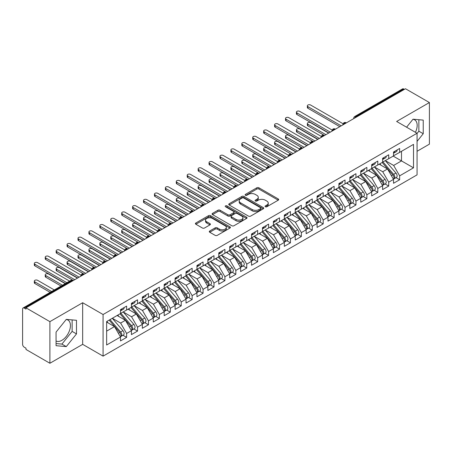 <?xml version="1.0" encoding="UTF-8"?>
<svg xmlns="http://www.w3.org/2000/svg" width="452" height="452" viewBox="0 0 452 452"><rect width="100%" height="100%" fill="white"/><g stroke="black" fill="none" stroke-linecap="round" stroke-linejoin="round"><path stroke-width="0.68" d="M265.347 206.756A1.062 0.61 0 0 0 266.844 206.756L278.234 200.179A1.514 0.876 0 0 0 278.681 199.564A1.514 0.876 0 0 0 278.234 198.942L258.94 187.8A1.514 0.876 0 0 0 256.798 187.8L245.408 194.377A1.062 0.61 0 0 0 245.097 194.812A1.062 0.61 0 0 0 245.408 195.247A1.062 0.61 0 0 0 246.911 195.247L248.38 194.394A4.853 2.802 0 0 1 255.244 194.394L256.849 195.32A4.853 2.802 0 0 1 258.273 197.304A4.853 2.802 0 0 1 256.849 199.281L255.374 200.134A1.062 0.61 0 0 0 255.064 200.569A1.062 0.61 0 0 0 255.374 200.999A1.062 0.61 0 0 0 256.877 200.999L258.352 200.151A4.853 2.802 0 0 1 265.211 200.151L266.821 201.078A4.853 2.802 0 0 1 268.239 203.061A4.853 2.802 0 0 1 266.821 205.038L265.347 205.892A1.062 0.61 0 0 0 265.036 206.321A1.062 0.61 0 0 0 265.347 206.756L265.347 205.892M56.071 341.006A12.046 6.955 120 0 0 61.913 340.311A12.046 6.955 120 0 0 69.783 329.694A12.046 6.955 120 0 0 67.936 320.044A12.046 6.955 120 0 0 66.19 319.502M412.925 119.311A12.046 6.955 -60 0 1 414.676 119.859A12.046 6.955 -60 0 1 415.439 132.317M209.739 231A1.514 0.876 0 0 0 209.293 231.622A1.514 0.876 0 0 0 209.739 232.238L215.152 235.362A1.514 0.876 0 0 0 217.293 235.362L229.944 228.062A1.514 0.876 0 0 0 230.39 227.441A1.514 0.876 0 0 0 229.944 226.825L210.649 215.683A1.514 0.876 0 0 0 208.508 215.683L195.857 222.989A1.514 0.876 0 0 0 195.411 223.604A1.514 0.876 0 0 0 195.857 224.226L202.394 228A1.514 0.876 0 0 0 204.541 228L209.954 224.876A1.514 0.876 0 0 0 210.395 224.254A1.514 0.876 0 0 0 209.954 223.638L206.711 221.762A4.057 2.339 0 0 1 205.524 220.107A4.057 2.339 0 0 1 208.027 217.943A4.057 2.339 0 0 1 212.446 218.452L225.147 225.785A4.057 2.339 0 0 1 226.333 227.441A4.057 2.339 0 0 1 223.83 229.605A4.057 2.339 0 0 1 219.412 229.096L217.293 227.876A1.514 0.876 0 0 0 215.152 227.876L209.739 231L209.739 232.238M417.06 151.284L429.4 144.16L429.4 102.547L405.484 88.739L25.984 307.84L25.984 309.1L24.238 308.094A2.316 1.339 -120 0 0 23.08 307.976A2.316 1.339 -120 0 0 22.6 309.038L22.6 344.345A2.316 1.339 -120 0 0 24.238 347.181L25.984 348.193L25.984 349.452L49.901 363.261L82.665 344.345L103.084 356.136L103.084 314.524L82.665 302.733L49.901 321.649L25.984 307.84M429.4 102.547L396.636 121.464L417.06 133.25L103.084 314.524M248.487 216.118A1.514 0.876 0 0 0 250.634 216.118L263.284 208.813A1.514 0.876 0 0 0 263.725 208.197A1.514 0.876 0 0 0 263.284 207.575L243.99 196.434A1.514 0.876 0 0 0 241.843 196.434L229.192 203.739A1.514 0.876 0 0 0 228.752 204.36A1.514 0.876 0 0 0 229.192 204.976L248.487 216.118M225.921 206.988A1.062 0.61 0 0 1 226.994 207.135L226.994 205.875L246.611 217.197A1.514 0.876 0 0 1 247.058 217.819A1.514 0.876 0 0 1 246.611 218.435L233.966 225.74A1.514 0.876 0 0 1 231.819 225.74L212.525 214.598L212.525 213.361A1.514 0.876 0 0 0 212.084 213.982A1.514 0.876 0 0 0 212.525 214.598M212.525 213.361L217.937 210.237A1.514 0.876 0 0 1 220.084 210.237L227.91 214.756A1.514 0.876 0 0 0 230.051 214.756L233.644 212.683A1.514 0.876 0 0 0 234.085 212.061A1.514 0.876 0 0 0 233.644 211.446L225.497 206.739A1.062 0.61 0 0 1 225.186 206.31A1.062 0.61 0 0 1 225.842 205.739A1.062 0.61 0 0 1 226.994 205.875M103.084 356.136L417.06 174.867L417.06 133.25M393.195 156.109L413.512 167.833L413.512 144.38L399.641 152.386L399.641 148.476L393.522 152.008L393.522 155.917L388.72 158.692L388.72 154.782L382.607 158.313L382.607 162.223L377.799 164.997L377.799 161.087L371.685 164.618L371.685 168.528L366.877 171.302L366.877 167.393L360.764 170.924L360.764 174.834L355.956 177.608L355.956 173.698L349.842 177.229L349.842 181.139L345.034 183.913L345.034 180.003L338.921 183.535L338.921 187.444L334.118 190.219L334.118 186.309L327.999 189.84L327.999 193.75L323.197 196.524L323.197 192.614L317.078 196.145L317.078 200.055L312.276 202.829L312.276 198.92L306.157 202.451L306.157 206.361L301.354 209.135L301.354 205.225L295.235 208.756L295.235 212.666L290.433 215.44L290.433 211.53L284.319 215.062L284.319 218.971L279.511 221.746L279.511 217.836L273.398 221.367L273.398 225.277L268.59 228.051L268.59 224.141L262.476 227.672L262.476 231.582L257.668 234.356L257.668 230.447L251.555 233.978L251.555 237.888L246.747 240.662L246.747 236.752L240.633 240.283L240.633 244.187L235.831 246.962L235.831 243.057L229.712 246.589L229.712 250.493L224.91 253.267L224.91 249.363L218.791 252.888L218.791 256.798L213.988 259.572L213.988 255.662L207.869 259.194L207.869 263.104L203.067 265.878L203.067 261.968L196.953 265.499L196.953 269.409L192.145 272.183L192.145 268.273L186.032 271.805L186.032 275.714L181.224 278.488L181.224 274.579L175.11 278.11L175.11 282.02L170.302 284.794L170.302 280.884L164.189 284.415L164.189 288.325L159.381 291.099L159.381 287.189L153.268 290.721L153.268 294.631L148.465 297.405L148.465 293.495L142.346 297.026L142.346 300.936L137.544 303.71L137.544 299.8L131.425 303.332L131.425 307.241L126.622 310.015L126.622 306.106L120.503 309.637L120.503 313.547L106.638 321.553L106.638 345.006L120.503 337L114.497 326.598L106.638 322.056M413.512 167.833L399.641 175.845L393.635 165.438L385.336 160.646L395.935 173.031L393.641 174.353A3.091 1.785 60 0 1 394.833 177.291A3.091 1.785 60 0 1 394.195 178.704A3.091 1.785 60 0 1 393.698 178.845M396.008 177.659L399.641 179.755L399.641 175.845M399.641 179.755L393.522 183.286L393.522 179.376L388.72 182.15L382.714 171.743L374.414 166.952M385.093 183.964L388.72 186.06L388.72 182.15M388.72 186.06L382.607 189.586L382.607 185.682L377.799 188.456L371.793 178.048L363.493 173.257L374.092 185.642L371.804 186.964A3.091 1.785 60 0 1 372.996 189.902A3.091 1.785 60 0 1 372.352 191.315A3.091 1.785 60 0 1 371.855 191.456M374.171 190.269L377.799 192.36L377.799 188.456M377.799 192.36L371.685 195.891L371.685 191.987L366.877 194.761L360.871 184.354L352.571 179.563M363.25 196.575L366.877 198.665L366.877 194.761M366.877 198.665L360.764 202.197L360.764 198.287L355.956 201.061L349.95 190.659L341.65 185.868M352.328 202.875L355.956 204.971L355.956 201.061M355.956 204.971L349.842 208.502L349.842 204.592L345.034 207.366L339.028 196.965L330.728 192.173L341.333 204.558L339.04 205.88A3.091 1.785 60 0 1 340.232 208.818A3.091 1.785 60 0 1 339.593 210.231A3.091 1.785 60 0 1 339.09 210.372M341.407 209.18L345.034 211.276L345.034 207.366M345.034 211.276L338.921 214.807L338.921 210.898L334.118 213.672L328.107 203.27L319.807 198.479M330.485 215.485L334.118 217.582L334.118 213.672M334.118 217.582L327.999 221.113L327.999 217.203L323.197 219.977L317.191 209.575L308.891 204.784L319.491 217.169L317.197 218.491A3.091 1.785 60 0 1 318.389 221.423A3.091 1.785 60 0 1 317.75 222.842A3.091 1.785 60 0 1 317.253 222.983M319.564 221.791L323.197 223.887L323.197 219.977M323.197 223.887L317.078 227.418L317.078 223.508L312.276 226.282L306.27 215.881L297.97 211.09M308.643 228.096L312.276 230.192L312.276 226.282M312.276 230.192L306.157 233.724L306.157 229.814L301.354 232.588L295.348 222.186L287.048 217.395M297.721 234.402L301.354 236.498L301.354 232.588M301.354 236.498L295.235 240.029L295.235 236.119L290.433 238.893L284.427 228.492L276.127 223.7L286.726 236.08L284.432 237.407A3.091 1.785 60 0 1 285.63 240.34A3.091 1.785 60 0 1 284.986 241.758A3.091 1.785 60 0 1 284.489 241.899M286.805 240.707L290.433 242.803L290.433 238.893M290.433 242.803L284.319 246.334L284.319 242.425L279.511 245.199L273.505 234.797L265.205 230.006M275.884 247.012L279.511 249.108L279.511 245.199M279.511 249.108L273.398 252.64L273.398 248.73L268.59 251.504L262.584 241.102L254.284 236.311L264.889 248.69L262.595 250.018A3.091 1.785 60 0 1 263.787 252.95A3.091 1.785 60 0 1 263.149 254.363A3.091 1.785 60 0 1 262.646 254.51M264.962 253.318L268.59 255.414L268.59 251.504M268.59 255.414L262.476 258.945L262.476 255.035L257.668 257.809L251.662 247.408L243.362 242.617M254.041 259.623L257.668 261.719L257.668 257.809M257.668 261.719L251.555 265.251L251.555 261.341L246.747 264.115L240.741 253.713L232.441 248.916M243.119 265.929L246.747 268.025L246.747 264.115M246.747 268.025L240.633 271.556L240.633 267.646L235.831 270.42L229.825 260.019L221.52 255.222M232.198 272.234L235.831 274.33L235.831 270.42M235.831 274.33L229.712 277.861L229.712 273.952L224.91 276.726L218.904 266.318L210.604 261.527M221.277 278.539L224.91 280.635L224.91 276.726M224.91 280.635L218.791 284.167L218.791 280.257L213.988 283.031L207.982 272.624L199.682 267.833L210.282 280.217L207.988 281.539A3.091 1.785 60 0 1 209.18 284.477A3.091 1.785 60 0 1 208.541 285.89A3.091 1.785 60 0 1 208.044 286.031M210.355 284.845L213.988 286.941L213.988 283.031M213.988 286.941L207.869 290.472L207.869 286.562L203.067 289.337L197.061 278.929L188.761 274.138M199.434 291.15L203.067 293.246L203.067 289.337M203.067 293.246L196.953 296.772L196.953 292.868L192.145 295.642L186.139 285.235L177.839 280.443M188.518 297.456L192.145 299.546L192.145 295.642M192.145 299.546L186.032 303.077L186.032 299.173L181.224 301.947L175.218 291.54L166.918 286.749M177.596 303.761L181.224 305.851L181.224 301.947M181.224 305.851L175.11 309.383L175.11 305.473L170.302 308.247L164.296 297.845L155.996 293.054L166.602 305.439L164.308 306.761A3.091 1.785 60 0 1 165.5 309.699A3.091 1.785 60 0 1 164.861 311.112A3.091 1.785 60 0 1 164.358 311.253M166.675 310.061L170.302 312.157L170.302 308.247M170.302 312.157L164.189 315.688L164.189 311.778L159.381 314.552L153.375 304.151L145.075 299.36L155.68 311.744L153.386 313.066A3.091 1.785 60 0 1 154.578 316.004A3.091 1.785 60 0 1 153.94 317.417A3.091 1.785 60 0 1 153.437 317.558M155.754 316.366L159.381 318.462L159.381 314.552M159.381 318.462L153.268 321.993L153.268 318.084L148.465 320.858L142.453 310.456L134.154 305.665M144.832 322.671L148.465 324.768L148.465 320.858M148.465 324.768L142.346 328.299L142.346 324.389L137.544 327.163L131.538 316.762L123.238 311.97L133.837 324.355L131.543 325.677A3.091 1.785 60 0 1 132.735 328.61A3.091 1.785 60 0 1 132.097 330.028A3.091 1.785 60 0 1 131.594 330.169M133.911 328.977L137.544 331.073L137.544 327.163M137.544 331.073L131.425 334.604L131.425 330.694L126.622 333.469L120.616 323.067L112.316 318.276M122.989 335.282L126.622 337.378L126.622 333.469M126.622 337.378L120.503 340.91L120.503 337M120.503 313.422L126.622 310.015M106.638 331.135L114.497 326.598M131.425 307.117L137.544 303.71M120.616 323.067L125.419 320.293L117.119 315.502M131.425 330.694L125.419 320.293M142.346 300.812L148.465 297.405M131.538 316.762L136.34 313.987L128.04 309.196M142.346 324.389L136.34 313.987M153.268 294.506L159.381 291.099M142.453 310.456L147.262 307.682L138.962 302.891M153.268 318.084L147.262 307.682M164.189 288.201L170.302 284.794M153.375 304.151L158.183 301.377L149.883 296.585M164.189 311.778L158.183 301.377M175.11 281.895L181.224 278.488M164.296 297.845L169.105 295.071L160.805 290.28M175.11 305.473L169.105 295.071M186.032 275.59L192.145 272.183M175.218 291.54L180.026 288.766L171.726 283.975M186.032 299.173L180.026 288.766M196.953 269.285L203.067 265.878M186.139 285.235L190.942 282.46L182.642 277.669M196.953 292.868L190.942 282.46M207.869 262.979L213.988 259.572M197.061 278.929L201.863 276.155L193.563 271.364M207.869 286.562L201.863 276.155M218.791 256.674L224.91 253.267M207.982 272.624L212.785 269.85L204.485 265.058M218.791 280.257L212.785 269.85M229.712 250.368L235.831 246.962M218.904 266.318L223.706 263.544L215.406 258.753M229.712 273.952L223.706 263.544M240.633 244.063L246.747 240.662M229.825 260.019L234.628 257.244L226.328 252.448M240.633 267.646L234.628 257.244M251.555 237.758L257.668 234.356M240.741 253.713L245.549 250.939L237.249 246.142M251.555 261.341L245.549 250.939M262.476 231.452L268.59 228.051M251.662 247.408L256.47 244.634L248.171 239.837M262.476 255.035L256.47 244.634M273.398 225.147L279.511 221.746M262.584 241.102L267.392 238.328L259.092 233.537M273.398 248.73L267.392 238.328M284.319 218.841L290.433 215.44M273.505 234.797L278.313 232.023L270.008 227.232M284.319 242.425L278.313 232.023M295.235 212.536L301.354 209.135M284.427 228.492L289.229 225.717L280.929 220.926M295.235 236.119L289.229 225.717M306.157 206.236L312.276 202.829M295.348 222.186L300.151 219.412L291.851 214.621M306.157 229.814L300.151 219.412M317.078 199.931L323.197 196.524M306.27 215.881L311.072 213.107L302.772 208.315M317.078 223.508L311.072 213.107M327.999 193.625L334.118 190.219M317.191 209.575L321.993 206.801L313.694 202.01M327.999 217.203L321.993 206.801M338.921 187.32L345.034 183.913M328.107 203.27L332.915 200.496L324.615 195.705M338.921 210.898L332.915 200.496M349.842 181.015L355.956 177.608M339.028 196.965L343.836 194.19L335.537 189.399M349.842 204.592L343.836 194.19M360.764 174.709L366.877 171.302M349.95 190.659L354.758 187.885L346.458 183.094M360.764 198.287L354.758 187.885M371.685 168.404L377.799 164.997M360.871 184.354L365.679 181.58L357.379 176.788M371.685 191.987L365.679 181.58M382.607 162.098L388.72 158.692M371.793 178.048L376.595 175.274L368.295 170.483M382.607 185.682L376.595 175.274M404.393 89.366L403.738 88.993L355.984 116.559L356.639 116.938M354.673 118.074A2.316 1.339 120 0 1 355.984 116.559A2.316 1.339 60 0 0 354.826 116.446L402.579 88.874A2.316 1.339 60 0 1 403.738 88.993M393.522 155.793L399.641 152.386M393.635 165.438L401.495 160.901L401.495 151.318L413.512 144.38M382.714 171.743L387.517 168.969L379.217 164.178M393.522 179.376L387.517 168.969M49.901 321.649L49.901 363.261M417.06 141.397L423.23 133.724L423.23 120.108L413.021 119.198L406.58 127.204M82.665 344.345L82.665 302.733M76.495 333.909L76.495 320.293L66.286 319.383L56.071 332.084L56.071 345.701L66.286 346.611L76.495 333.909L72.128 331.389L72.128 319.903M345.667 123.272L345.012 122.899A2.316 1.339 -120 0 0 343.853 122.78A2.316 1.339 -120 0 0 343.825 122.797L342.746 124.758A2.316 1.339 0 0 0 342.769 124.944L342.746 124.758M334.746 129.577L334.09 129.199A2.316 1.339 -120 0 0 332.932 129.086A2.316 1.339 -120 0 0 332.904 129.102L331.824 131.063A2.316 1.339 0 0 0 331.847 131.249M323.824 135.882L323.169 135.504A2.316 1.339 -120 0 0 322.01 135.391A2.316 1.339 -120 0 0 321.982 135.408L320.903 137.368A2.316 1.339 0 0 0 320.926 137.555M312.903 142.188L312.247 141.809A2.316 1.339 -120 0 0 311.089 141.696A2.316 1.339 -120 0 0 311.061 141.713L309.982 143.668A2.316 1.339 0 0 0 310.01 143.86M301.981 148.493L301.326 148.115A2.316 1.339 -120 0 0 300.168 148.002A2.316 1.339 -120 0 0 300.139 148.019L299.066 149.974A2.316 1.339 0 0 0 299.088 150.166M291.06 154.799L290.404 154.42A2.316 1.339 -120 0 0 289.246 154.307A2.316 1.339 -120 0 0 289.218 154.324L288.144 156.279A2.316 1.339 0 0 0 288.167 156.471M280.138 161.104L279.483 160.726A2.316 1.339 -120 0 0 278.325 160.613A2.316 1.339 -120 0 0 278.302 160.629L277.223 162.584A2.316 1.339 0 0 0 277.245 162.776M269.217 167.409L268.561 167.031A2.316 1.339 -120 0 0 267.403 166.918A2.316 1.339 -120 0 0 267.381 166.935L266.301 168.89A2.316 1.339 0 0 0 266.324 169.082M258.301 173.715L257.646 173.336A2.316 1.339 -120 0 0 256.487 173.223A2.316 1.339 -120 0 0 256.459 173.24L255.38 175.195A2.316 1.339 0 0 0 255.403 175.387M247.38 180.02L246.724 179.642A2.316 1.339 -120 0 0 245.566 179.529A2.316 1.339 -120 0 0 245.538 179.546L244.459 181.501A2.316 1.339 0 0 0 244.481 181.693M236.458 186.326L235.803 185.947A2.316 1.339 -120 0 0 234.644 185.834A2.316 1.339 -120 0 0 234.616 185.851L233.537 187.806A2.316 1.339 0 0 0 233.56 187.998M225.537 192.631L224.881 192.253A2.316 1.339 -120 0 0 223.723 192.14A2.316 1.339 -120 0 0 223.695 192.151L222.616 194.111A2.316 1.339 0 0 0 222.644 194.303M214.615 198.936L213.96 198.558A2.316 1.339 -120 0 0 212.802 198.445A2.316 1.339 -120 0 0 212.773 198.456L211.694 200.417A2.316 1.339 0 0 0 211.722 200.609M203.694 205.242L203.038 204.863A2.316 1.339 -120 0 0 201.88 204.745A2.316 1.339 -120 0 0 201.852 204.762L200.778 206.722A2.316 1.339 0 0 0 200.801 206.914M192.772 211.547L192.117 211.169A2.316 1.339 -120 0 0 190.959 211.05A2.316 1.339 -120 0 0 190.93 211.067L189.857 213.028A2.316 1.339 0 0 0 189.88 213.214M181.851 217.853L181.195 217.474A2.316 1.339 -120 0 0 180.037 217.355A2.316 1.339 -120 0 0 180.015 217.372L178.935 219.333A2.316 1.339 0 0 0 178.958 219.519M170.929 224.158L170.274 223.78A2.316 1.339 -120 0 0 169.116 223.661A2.316 1.339 -120 0 0 169.093 223.678L168.014 225.638A2.316 1.339 0 0 0 168.037 225.825M160.014 230.458L159.358 230.085A2.316 1.339 -120 0 0 158.2 229.966A2.316 1.339 -120 0 0 158.172 229.983L157.093 231.944A2.316 1.339 0 0 0 157.115 232.13M149.092 236.763L148.437 236.385A2.316 1.339 -120 0 0 147.279 236.272A2.316 1.339 -120 0 0 147.25 236.289L146.171 238.249A2.316 1.339 0 0 0 146.194 238.436M138.171 243.069L137.515 242.69A2.316 1.339 -120 0 0 136.357 242.577A2.316 1.339 -120 0 0 136.329 242.594L135.25 244.555A2.316 1.339 0 0 0 135.272 244.741M127.249 249.374L126.594 248.995A2.316 1.339 -120 0 0 125.436 248.882A2.316 1.339 -120 0 0 125.407 248.899L124.328 250.854A2.316 1.339 0 0 0 124.356 251.046M116.328 255.679L115.672 255.301A2.316 1.339 -120 0 0 114.514 255.188A2.316 1.339 -120 0 0 114.486 255.205L113.407 257.16A2.316 1.339 0 0 0 113.435 257.352M105.406 261.985L104.751 261.606A2.316 1.339 -120 0 0 103.593 261.493A2.316 1.339 -120 0 0 103.564 261.51L102.491 263.465A2.316 1.339 0 0 0 102.514 263.657M94.485 268.29L93.83 267.912A2.316 1.339 -120 0 0 92.671 267.799A2.316 1.339 -120 0 0 92.643 267.816L91.57 269.771A2.316 1.339 0 0 0 91.592 269.963M83.563 274.596L82.908 274.217A2.316 1.339 -120 0 0 81.75 274.104A2.316 1.339 -120 0 0 81.727 274.121L80.648 276.076A2.316 1.339 0 0 0 80.671 276.268M417.06 133.442L418.863 131.199L418.863 119.718M418.863 131.199L423.23 133.724M56.071 343.565L61.913 344.091L72.128 331.389M61.913 344.091L66.286 346.611M265.77 206.903L266.821 206.298A4.853 2.802 0 0 0 268.239 204.321L268.239 203.061M258.273 197.304L258.273 198.564A4.853 2.802 0 0 1 256.849 200.547L255.798 201.151M278.217 200.191L258.94 189.066A1.514 0.876 0 0 0 256.798 189.066L245.831 195.394M263.262 208.824L243.99 197.699A1.514 0.876 0 0 0 241.843 197.699L229.215 204.988M260.601 208.626A1.062 0.61 0 0 0 260.911 208.197A1.062 0.61 0 0 0 260.601 207.762L243.668 197.982A1.062 0.61 0 0 0 242.165 197.982L240.611 198.88A4.853 2.802 0 0 0 239.187 200.863A4.853 2.802 0 0 0 240.611 202.841L252.188 209.525A4.853 2.802 0 0 0 259.047 209.525L260.601 208.626L260.601 209.892A1.062 0.61 0 0 0 260.911 209.457L260.911 208.197M239.187 200.863L239.187 202.123A4.853 2.802 0 0 0 240.611 204.101L240.611 202.841M260.601 209.892L259.047 210.785A4.853 2.802 0 0 1 252.188 210.785L240.611 204.101M212.547 214.61L217.937 211.496L217.937 210.237M234.085 212.061L234.085 213.321A1.514 0.876 0 0 1 233.644 213.943L230.051 216.016A1.514 0.876 0 0 1 227.91 216.016L220.084 211.496A1.514 0.876 0 0 0 217.937 211.496M226.994 207.135L246.594 218.452M236.029 219.44A4.057 2.339 0 0 0 240.447 219.949A4.057 2.339 0 0 0 242.95 217.785A4.057 2.339 0 0 0 241.763 216.129L237.289 213.547A1.514 0.876 0 0 0 235.142 213.547L231.554 215.621A1.514 0.876 0 0 0 231.108 216.242A1.514 0.876 0 0 0 231.554 216.858L236.029 219.44L236.029 220.706A4.057 2.339 0 0 0 240.447 221.214A4.057 2.339 0 0 0 242.95 219.05L242.95 217.785M231.108 216.242L231.108 217.502A1.514 0.876 0 0 0 231.554 218.118L231.554 216.858M236.029 220.706L231.554 218.118M226.333 227.441L226.333 228.701A4.057 2.339 0 0 1 223.83 230.865A4.057 2.339 0 0 1 219.412 230.356L217.293 229.136A1.514 0.876 0 0 0 215.152 229.136L209.756 232.249M205.524 220.107L205.524 221.367A4.057 2.339 0 0 0 206.711 223.022L206.711 221.762M209.931 224.887L206.711 223.022M229.927 228.074L210.649 216.943A1.514 0.876 0 0 0 208.508 216.943L195.874 224.237M394.195 178.704L396.489 177.382A3.091 1.785 -120 0 0 397.127 175.969A3.091 1.785 -120 0 0 395.935 173.031M382.155 162.483L392.771 174.862A3.091 1.785 60 0 1 393.963 177.794A3.091 1.785 60 0 1 393.398 179.161M307.908 124.266L307.908 125.905A1.932 1.113 180 0 1 307.343 125.119L307.343 123.481A1.932 1.113 0 0 0 307.908 124.266L325.926 134.673M328.655 133.097L310.637 122.69A1.932 1.113 0 0 0 308.53 122.452A1.932 1.113 0 0 0 307.343 123.481M381.121 165.274L379.861 163.81M307.908 125.905L324.327 135.391A2.316 1.339 120 0 0 323.169 135.504A2.316 1.339 120 0 0 321.909 136.99M383.025 161.98L393.641 174.353M393.522 153.211A3.091 1.785 -120 0 0 393.963 151.951A3.091 1.785 -120 0 0 393.958 151.759M393.698 153.002A3.091 1.785 -120 0 0 394.195 152.861A3.091 1.785 -120 0 0 394.833 151.443A3.091 1.785 -120 0 0 394.828 151.256M397.122 149.934A3.091 1.785 60 0 1 397.127 150.12A3.091 1.785 60 0 1 396.489 151.533L394.195 152.861M342.995 123.718L310.637 105.039A1.932 1.113 -0 0 0 308.53 104.796A1.932 1.113 -0 0 0 307.343 105.825A1.932 1.113 -0 0 0 307.908 106.615L307.908 108.254A1.932 1.113 180 0 1 307.343 107.463L307.343 105.825M339.797 126.662L307.908 108.254M341.215 125.842L307.908 106.615M372.109 168.285L382.72 180.659A3.091 1.785 60 0 1 383.917 183.597A3.091 1.785 60 0 1 383.273 185.009L385.567 183.687A3.091 1.785 -120 0 0 386.206 182.269A3.091 1.785 -120 0 0 385.014 179.337L374.397 166.963M383.273 185.009A3.091 1.785 60 0 1 382.776 185.15M371.233 168.788L381.85 181.167A3.091 1.785 60 0 1 383.042 184.1A3.091 1.785 60 0 1 382.482 185.461M296.987 130.571L296.987 132.21A1.932 1.113 180 0 1 296.422 131.425L296.422 129.786A1.932 1.113 0 0 0 296.987 130.571L315.004 140.979M317.733 139.402L299.716 128.995A1.932 1.113 0 0 0 297.614 128.752A1.932 1.113 0 0 0 296.422 129.786M370.199 171.579L368.939 170.116M296.987 132.21L313.406 141.696A2.316 1.339 120 0 0 312.247 141.809A2.316 1.339 120 0 0 310.993 143.295M372.352 191.315L374.646 189.993A3.091 1.785 -120 0 0 375.29 188.574A3.091 1.785 -120 0 0 374.092 185.642M360.312 175.093L370.928 187.467A3.091 1.785 60 0 1 372.12 190.405A3.091 1.785 60 0 1 371.561 191.767M286.065 136.877L286.065 138.515A1.932 1.113 180 0 1 285.5 137.73L285.5 136.092A1.932 1.113 0 0 0 286.065 136.877L304.083 147.279M306.812 145.702L288.794 135.301A1.932 1.113 0 0 0 286.692 135.058A1.932 1.113 0 0 0 285.5 136.092M359.278 177.885L358.018 176.421M286.065 138.515L302.484 148.002A2.316 1.339 120 0 0 301.326 148.115A2.316 1.339 120 0 0 300.071 149.601M361.188 174.591L371.804 186.964M350.266 180.896L360.882 193.27A3.091 1.785 60 0 1 362.075 196.208A3.091 1.785 60 0 1 361.436 197.62L363.724 196.298A3.091 1.785 -120 0 0 364.368 194.88A3.091 1.785 -120 0 0 363.176 191.947L352.56 179.574M361.436 197.62A3.091 1.785 60 0 1 360.933 197.761M349.39 181.399L360.007 193.772A3.091 1.785 60 0 1 361.199 196.71A3.091 1.785 60 0 1 360.639 198.072M275.144 143.182L275.144 144.821A1.932 1.113 180 0 1 274.579 144.035L274.579 142.397A1.932 1.113 0 0 0 275.144 143.182L293.162 153.584M295.89 152.008L277.873 141.606A1.932 1.113 0 0 0 275.771 141.363A1.932 1.113 0 0 0 274.579 142.397M348.356 184.19L347.096 182.721M275.144 144.821L291.563 154.307A2.316 1.339 120 0 0 290.404 154.42A2.316 1.339 120 0 0 289.15 155.906M339.345 187.201L349.961 199.575A3.091 1.785 60 0 1 351.153 202.513A3.091 1.785 60 0 1 350.515 203.925L352.809 202.603A3.091 1.785 -120 0 0 353.447 201.185A3.091 1.785 -120 0 0 352.255 198.253L341.639 185.874M350.515 203.925A3.091 1.785 60 0 1 350.012 204.067M338.469 187.704L349.085 200.078A3.091 1.785 60 0 1 350.277 203.016A3.091 1.785 60 0 1 349.718 204.377M264.222 149.488L264.222 151.126A1.932 1.113 180 0 1 263.657 150.341L263.657 148.702A1.932 1.113 0 0 0 264.222 149.488L282.24 159.889M284.975 158.313L266.951 147.911A1.932 1.113 0 0 0 264.849 147.668A1.932 1.113 0 0 0 263.657 148.702M337.435 190.495L336.175 189.026M264.222 151.126L280.822 160.709M382.607 159.516A3.091 1.785 -120 0 0 383.042 158.256A3.091 1.785 -120 0 0 383.036 158.064M382.776 159.307A3.091 1.785 -120 0 0 383.273 159.166A3.091 1.785 -120 0 0 383.917 157.748A3.091 1.785 -120 0 0 383.906 157.562M386.2 156.239A3.091 1.785 60 0 1 386.206 156.426A3.091 1.785 60 0 1 385.567 157.838L383.273 159.166M332.073 130.023L299.716 111.345A1.932 1.113 -0 0 0 297.614 111.102A1.932 1.113 -0 0 0 296.422 112.13A1.932 1.113 -0 0 0 296.987 112.921L296.987 114.559A1.932 1.113 180 0 1 296.422 113.768L296.422 112.13M328.875 132.967L296.987 114.559M330.293 132.148L296.987 112.921M371.685 165.822A3.091 1.785 -120 0 0 372.12 164.562A3.091 1.785 -120 0 0 372.115 164.37M371.855 165.613A3.091 1.785 -120 0 0 372.352 165.472A3.091 1.785 -120 0 0 372.996 164.053A3.091 1.785 -120 0 0 372.99 163.867M375.284 162.545A3.091 1.785 60 0 1 375.29 162.731A3.091 1.785 60 0 1 374.646 164.144L372.352 165.472M321.152 136.329L288.794 117.65A1.932 1.113 -0 0 0 286.692 117.407A1.932 1.113 -0 0 0 285.5 118.435A1.932 1.113 -0 0 0 286.065 119.226L286.065 120.865A1.932 1.113 180 0 1 285.5 120.074L285.5 118.435M317.954 139.272L286.065 120.865M319.372 138.453L286.065 119.226M360.764 172.127A3.091 1.785 -120 0 0 361.199 170.867A3.091 1.785 -120 0 0 361.193 170.675M360.933 171.918A3.091 1.785 -120 0 0 361.436 171.777A3.091 1.785 -120 0 0 362.075 170.359A3.091 1.785 -120 0 0 362.069 170.172M364.363 168.85A3.091 1.785 60 0 1 364.368 169.037A3.091 1.785 60 0 1 363.724 170.449L361.436 171.777M310.23 142.634L277.873 123.95A1.932 1.113 -0 0 0 275.771 123.712A1.932 1.113 -0 0 0 274.579 124.741A1.932 1.113 -0 0 0 275.144 125.526L275.144 127.17A1.932 1.113 180 0 1 274.579 126.379L274.579 124.741M307.032 145.578L275.144 127.17M308.45 144.759L275.144 125.526M349.842 178.433A3.091 1.785 -120 0 0 350.277 177.167A3.091 1.785 -120 0 0 350.272 176.981M350.012 178.224A3.091 1.785 -120 0 0 350.515 178.077A3.091 1.785 -120 0 0 351.153 176.664A3.091 1.785 -120 0 0 351.147 176.478M353.441 175.15A3.091 1.785 60 0 1 353.447 175.342A3.091 1.785 60 0 1 352.809 176.755L350.515 178.077M299.309 148.94L266.951 130.255A1.932 1.113 -0 0 0 264.849 130.018A1.932 1.113 -0 0 0 263.657 131.046A1.932 1.113 -0 0 0 264.222 131.831L264.222 133.476A1.932 1.113 180 0 1 263.657 132.685L263.657 131.046M296.111 151.883L264.222 133.476M297.529 151.064L264.222 131.831M339.593 210.231L341.887 208.909A3.091 1.785 -120 0 0 342.526 207.491A3.091 1.785 -120 0 0 341.333 204.558M327.547 194.01L338.164 206.383A3.091 1.785 60 0 1 339.356 209.321A3.091 1.785 60 0 1 338.797 210.683M253.301 155.793L253.301 157.432A1.932 1.113 180 0 1 252.736 156.646L252.736 155.008A1.932 1.113 0 0 0 253.301 155.793L271.319 166.195M274.053 164.618L256.03 154.217A1.932 1.113 0 0 0 253.928 153.974A1.932 1.113 0 0 0 252.736 155.008M326.513 196.801L325.254 195.332M253.301 157.432L269.72 166.918A2.316 1.339 120 0 0 268.561 167.031A2.316 1.339 120 0 0 267.307 168.511M328.423 193.507L339.04 205.88M338.921 184.738A3.091 1.785 -120 0 0 339.356 183.472A3.091 1.785 -120 0 0 339.35 183.286M339.09 184.529A3.091 1.785 -120 0 0 339.593 184.382A3.091 1.785 -120 0 0 340.232 182.97A3.091 1.785 -120 0 0 340.226 182.783M342.52 181.455A3.091 1.785 60 0 1 342.526 181.647A3.091 1.785 60 0 1 341.887 183.06L339.593 184.382M288.387 155.245L256.03 136.56A1.932 1.113 -0 0 0 253.928 136.323A1.932 1.113 -0 0 0 252.736 137.351A1.932 1.113 -0 0 0 253.301 138.137L253.301 139.775A1.932 1.113 180 0 1 252.736 138.99L252.736 137.351M285.189 158.189L253.301 139.775M286.608 157.369L253.301 138.137M317.502 199.812L328.118 212.186A3.091 1.785 60 0 1 329.31 215.124A3.091 1.785 60 0 1 328.672 216.536L330.966 215.208A3.091 1.785 -120 0 0 331.604 213.796A3.091 1.785 -120 0 0 330.412 210.864L319.796 198.484M328.672 216.536A3.091 1.785 60 0 1 328.169 216.677M316.626 200.315L327.242 212.689A3.091 1.785 60 0 1 328.434 215.627A3.091 1.785 60 0 1 327.875 216.988M242.379 162.098L242.379 163.737A1.932 1.113 180 0 1 241.814 162.952L241.814 161.307A1.932 1.113 0 0 0 242.379 162.098L260.403 172.5M263.132 170.924L245.114 160.522A1.932 1.113 0 0 0 243.006 160.279A1.932 1.113 0 0 0 241.814 161.307M315.592 203.106L314.338 201.637M242.379 163.737L258.804 173.223A2.316 1.339 120 0 0 257.646 173.336A2.316 1.339 120 0 0 256.386 174.817M317.75 222.842L320.044 221.514A3.091 1.785 -120 0 0 320.683 220.101A3.091 1.785 -120 0 0 319.491 217.169M305.71 206.62L316.327 218.994A3.091 1.785 60 0 1 317.519 221.932A3.091 1.785 60 0 1 316.954 223.294M231.458 168.404L231.458 170.042A1.932 1.113 180 0 1 230.893 169.257L230.893 167.613A1.932 1.113 0 0 0 231.458 168.404L249.481 178.806M252.21 177.229L234.192 166.828A1.932 1.113 0 0 0 232.085 166.585A1.932 1.113 0 0 0 230.893 167.613M304.671 209.412L303.416 207.943M231.458 170.042L248.058 179.625M306.58 206.118L317.197 218.491M295.659 212.423L306.275 224.797A3.091 1.785 60 0 1 307.467 227.729A3.091 1.785 60 0 1 306.829 229.147L309.123 227.819A3.091 1.785 -120 0 0 309.761 226.407A3.091 1.785 -120 0 0 308.569 223.469L297.953 211.095M306.829 229.147A3.091 1.785 60 0 1 306.332 229.288M294.789 212.926L305.405 225.299A3.091 1.785 60 0 1 306.597 228.237A3.091 1.785 60 0 1 306.032 229.599M220.542 174.709L220.542 176.348A1.932 1.113 180 0 1 219.971 175.557L219.971 173.918A1.932 1.113 0 0 0 220.542 174.709L238.56 185.111M241.289 183.535L223.271 173.133A1.932 1.113 0 0 0 221.164 172.89A1.932 1.113 0 0 0 219.971 173.918M293.755 215.717L292.495 214.248M220.542 176.348L236.961 185.834A2.316 1.339 120 0 0 235.803 185.947A2.316 1.339 120 0 0 234.543 187.427M284.737 218.728L295.354 231.102A3.091 1.785 60 0 1 296.546 234.034A3.091 1.785 60 0 1 295.907 235.452L298.201 234.125A3.091 1.785 -120 0 0 298.84 232.712A3.091 1.785 -120 0 0 297.648 229.774L287.031 217.401M295.907 235.452A3.091 1.785 60 0 1 295.41 235.594M283.867 219.231L294.484 231.605A3.091 1.785 60 0 1 295.676 234.543A3.091 1.785 60 0 1 295.116 235.904M209.621 181.015L209.621 182.653A1.932 1.113 180 0 1 209.056 181.862L209.056 180.224A1.932 1.113 0 0 0 209.621 181.015L227.638 191.416M230.367 189.84L212.35 179.438A1.932 1.113 0 0 0 210.248 179.195A1.932 1.113 0 0 0 209.056 180.224M282.833 222.022L281.573 220.553M209.621 182.653L226.04 192.14A2.316 1.339 120 0 0 224.881 192.253A2.316 1.339 120 0 0 223.621 193.733M327.999 191.043A3.091 1.785 -120 0 0 328.434 189.778A3.091 1.785 -120 0 0 328.429 189.591M328.169 190.834A3.091 1.785 -120 0 0 328.672 190.687A3.091 1.785 -120 0 0 329.31 189.275A3.091 1.785 -120 0 0 329.305 189.089M331.598 187.761A3.091 1.785 60 0 1 331.604 187.953A3.091 1.785 60 0 1 330.966 189.365L328.672 190.687M277.466 161.55L245.114 142.866A1.932 1.113 -0 0 0 243.006 142.629A1.932 1.113 -0 0 0 241.814 143.657A1.932 1.113 -0 0 0 242.379 144.442L242.379 146.081A1.932 1.113 180 0 1 241.814 145.295L241.814 143.657M274.268 164.494L242.379 146.081M275.692 163.675L242.379 144.442M317.078 197.349A3.091 1.785 -120 0 0 317.519 196.083A3.091 1.785 -120 0 0 317.513 195.897M317.253 197.14A3.091 1.785 -120 0 0 317.75 196.993A3.091 1.785 -120 0 0 318.389 195.58A3.091 1.785 -120 0 0 318.383 195.394M320.677 194.066A3.091 1.785 60 0 1 320.683 194.258A3.091 1.785 60 0 1 320.044 195.671L317.75 196.993M266.544 167.85L234.192 149.171A1.932 1.113 -0 0 0 232.085 148.928A1.932 1.113 -0 0 0 230.893 149.962A1.932 1.113 -0 0 0 231.458 150.748L231.458 152.386A1.932 1.113 180 0 1 230.893 151.601L230.893 149.962M263.346 170.799L231.458 152.386M264.77 169.98L231.458 150.748M306.157 203.649A3.091 1.785 -120 0 0 306.597 202.389A3.091 1.785 -120 0 0 306.592 202.202M306.332 203.445A3.091 1.785 -120 0 0 306.829 203.298A3.091 1.785 -120 0 0 307.467 201.886A3.091 1.785 -120 0 0 307.462 201.699M309.756 200.372A3.091 1.785 60 0 1 309.761 200.564A3.091 1.785 60 0 1 309.123 201.976L306.829 203.298M255.623 174.156L223.271 155.477A1.932 1.113 -0 0 0 221.164 155.234A1.932 1.113 -0 0 0 219.971 156.268A1.932 1.113 -0 0 0 220.542 157.053L220.542 158.692A1.932 1.113 180 0 1 219.971 157.906L219.971 156.268M252.431 177.105L220.542 158.692M253.849 176.286L220.542 157.053M295.235 209.954A3.091 1.785 -120 0 0 295.676 208.694A3.091 1.785 -120 0 0 295.67 208.508M295.41 209.745A3.091 1.785 -120 0 0 295.907 209.604A3.091 1.785 -120 0 0 296.546 208.191A3.091 1.785 -120 0 0 296.54 208.005M298.834 206.677A3.091 1.785 60 0 1 298.84 206.869A3.091 1.785 60 0 1 298.201 208.282L295.907 209.604M244.707 180.461L212.35 161.782A1.932 1.113 -0 0 0 210.248 161.539A1.932 1.113 -0 0 0 209.056 162.573A1.932 1.113 -0 0 0 209.621 163.358L209.621 164.997A1.932 1.113 180 0 1 209.056 164.212L209.056 162.573M241.509 183.41L209.621 164.997M242.927 182.591L209.621 163.358M284.986 241.758L287.28 240.43A3.091 1.785 -120 0 0 287.918 239.018A3.091 1.785 -120 0 0 286.726 236.08M272.946 225.537L283.562 237.91A3.091 1.785 60 0 1 284.754 240.848A3.091 1.785 60 0 1 284.195 242.21M198.699 187.32L198.699 188.959A1.932 1.113 180 0 1 198.134 188.168L198.134 186.529A1.932 1.113 0 0 0 198.699 187.32L216.717 197.722M219.446 196.145L201.428 185.744A1.932 1.113 0 0 0 199.326 185.501A1.932 1.113 0 0 0 198.134 186.529M271.912 228.328L270.652 226.859M198.699 188.959L215.118 198.445A2.316 1.339 120 0 0 213.96 198.558A2.316 1.339 120 0 0 212.706 200.038M273.822 225.028L284.432 237.407M262.9 231.334L273.517 243.713A3.091 1.785 60 0 1 274.709 246.645A3.091 1.785 60 0 1 274.065 248.063L276.358 246.735A3.091 1.785 -120 0 0 277.003 245.323A3.091 1.785 -120 0 0 275.81 242.385L265.194 230.011M274.065 248.063A3.091 1.785 60 0 1 273.567 248.204M262.024 231.842L272.641 244.216A3.091 1.785 60 0 1 273.833 247.154A3.091 1.785 60 0 1 273.274 248.515M187.778 193.625L187.778 195.264A1.932 1.113 180 0 1 187.213 194.473L187.213 192.834A1.932 1.113 0 0 0 187.778 193.625L205.796 204.027M208.525 202.451L190.507 192.049A1.932 1.113 0 0 0 188.405 191.806A1.932 1.113 0 0 0 187.213 192.834M260.99 234.633L259.73 233.164M187.778 195.264L204.377 204.846M263.149 254.363L265.437 253.041A3.091 1.785 -120 0 0 266.081 251.628A3.091 1.785 -120 0 0 264.889 248.69M251.103 238.147L261.719 250.521A3.091 1.785 60 0 1 262.911 253.453A3.091 1.785 60 0 1 262.352 254.821M176.856 199.931L176.856 201.569A1.932 1.113 180 0 1 176.291 200.778L176.291 199.14A1.932 1.113 0 0 0 176.856 199.931L194.874 210.333M197.603 208.756L179.585 198.355A1.932 1.113 0 0 0 177.483 198.112A1.932 1.113 0 0 0 176.291 199.14M250.069 240.939L248.809 239.47M176.856 201.569L193.275 211.05A2.316 1.339 120 0 0 192.117 211.169A2.316 1.339 120 0 0 190.863 212.649M251.979 237.639L262.595 250.018M241.057 243.944L251.674 256.324A3.091 1.785 60 0 1 252.866 259.256A3.091 1.785 60 0 1 252.227 260.668L254.521 259.346A3.091 1.785 -120 0 0 255.16 257.934A3.091 1.785 -120 0 0 253.967 254.996L243.351 242.622M252.227 260.668A3.091 1.785 60 0 1 251.724 260.815M240.181 244.453L250.798 256.826A3.091 1.785 60 0 1 251.99 259.759A3.091 1.785 60 0 1 251.431 261.126M165.935 206.236L165.935 207.875A1.932 1.113 180 0 1 165.37 207.084L165.37 205.445A1.932 1.113 0 0 0 165.935 206.236L183.953 216.638M186.687 215.062L168.664 204.66A1.932 1.113 0 0 0 166.562 204.417A1.932 1.113 0 0 0 165.37 205.445M239.148 247.244L237.888 245.775M165.935 207.875L182.354 217.355A2.316 1.339 120 0 0 181.195 217.474A2.316 1.339 120 0 0 179.941 218.954M230.136 250.25L240.752 262.623A3.091 1.785 60 0 1 241.944 265.561A3.091 1.785 60 0 1 241.306 266.974L243.6 265.652A3.091 1.785 -120 0 0 244.238 264.239A3.091 1.785 -120 0 0 243.046 261.301L232.43 248.928M241.306 266.974A3.091 1.785 60 0 1 240.803 267.121M229.26 250.753L239.876 263.132A3.091 1.785 60 0 1 241.069 266.064A3.091 1.785 60 0 1 240.509 267.431M155.013 212.536L155.013 214.18A1.932 1.113 180 0 1 154.448 213.389L154.448 211.751A1.932 1.113 0 0 0 155.013 212.536L173.031 222.943M175.766 221.367L157.742 210.965A1.932 1.113 0 0 0 155.641 210.722A1.932 1.113 0 0 0 154.448 211.751M228.226 253.549L226.966 252.08M155.013 214.18L171.432 223.661A2.316 1.339 120 0 0 170.274 223.78A2.316 1.339 120 0 0 169.02 225.26M284.319 216.259A3.091 1.785 -120 0 0 284.754 214.999A3.091 1.785 -120 0 0 284.749 214.813M284.489 216.05A3.091 1.785 -120 0 0 284.986 215.909A3.091 1.785 -120 0 0 285.63 214.497A3.091 1.785 -120 0 0 285.624 214.304M287.913 212.982A3.091 1.785 60 0 1 287.918 213.174A3.091 1.785 60 0 1 287.28 214.587L284.986 215.909M233.786 186.766L201.428 168.087A1.932 1.113 -0 0 0 199.326 167.845A1.932 1.113 -0 0 0 198.134 168.878A1.932 1.113 -0 0 0 198.699 169.664L198.699 171.302A1.932 1.113 180 0 1 198.134 170.517L198.134 168.878M230.588 189.716L198.699 171.302M232.006 188.896L198.699 169.664M273.398 222.565A3.091 1.785 -120 0 0 273.833 221.305A3.091 1.785 -120 0 0 273.827 221.118M273.567 222.356A3.091 1.785 -120 0 0 274.065 222.214A3.091 1.785 -120 0 0 274.709 220.802A3.091 1.785 -120 0 0 274.703 220.61M276.997 219.288A3.091 1.785 60 0 1 277.003 219.474A3.091 1.785 60 0 1 276.358 220.892L274.065 222.214M222.864 193.072L190.507 174.393A1.932 1.113 -0 0 0 188.405 174.15A1.932 1.113 -0 0 0 187.213 175.178A1.932 1.113 -0 0 0 187.778 175.969L187.778 177.608A1.932 1.113 180 0 1 187.213 176.822L187.213 175.178M219.666 196.021L187.778 177.608M221.084 195.202L187.778 175.969M262.476 228.87A3.091 1.785 -120 0 0 262.911 227.61A3.091 1.785 -120 0 0 262.906 227.424M262.646 228.661A3.091 1.785 -120 0 0 263.149 228.52A3.091 1.785 -120 0 0 263.787 227.107A3.091 1.785 -120 0 0 263.782 226.915M266.075 225.593A3.091 1.785 60 0 1 266.081 225.78A3.091 1.785 60 0 1 265.437 227.198L263.149 228.52M211.943 199.377L179.585 180.698A1.932 1.113 -0 0 0 177.483 180.455A1.932 1.113 -0 0 0 176.291 181.484A1.932 1.113 -0 0 0 176.856 182.275L176.856 183.913A1.932 1.113 180 0 1 176.291 183.128L176.291 181.484M208.745 202.326L176.856 183.913M210.163 201.507L176.856 182.275M251.555 235.176A3.091 1.785 -120 0 0 251.99 233.916A3.091 1.785 -120 0 0 251.984 233.729M251.724 234.967A3.091 1.785 -120 0 0 252.227 234.825A3.091 1.785 -120 0 0 252.866 233.413A3.091 1.785 -120 0 0 252.86 233.221M255.154 231.899A3.091 1.785 60 0 1 255.16 232.085A3.091 1.785 60 0 1 254.521 233.503L252.227 234.825M201.021 205.683L168.664 187.004A1.932 1.113 -0 0 0 166.562 186.761A1.932 1.113 -0 0 0 165.37 187.789A1.932 1.113 -0 0 0 165.935 188.58L165.935 190.219A1.932 1.113 180 0 1 165.37 189.433L165.37 187.789M197.823 208.632L165.935 190.219M199.242 207.807L165.935 188.58M240.633 241.481A3.091 1.785 -120 0 0 241.069 240.221A3.091 1.785 -120 0 0 241.063 240.035M240.803 241.272A3.091 1.785 -120 0 0 241.306 241.131A3.091 1.785 -120 0 0 241.944 239.718A3.091 1.785 -120 0 0 241.939 239.526M244.233 238.204A3.091 1.785 60 0 1 244.238 238.39A3.091 1.785 60 0 1 243.6 239.809L241.306 241.131M190.1 211.988L157.742 193.309A1.932 1.113 -0 0 0 155.641 193.066A1.932 1.113 -0 0 0 154.448 194.094A1.932 1.113 -0 0 0 155.013 194.885L155.013 196.524A1.932 1.113 180 0 1 154.448 195.733L154.448 194.094M186.902 214.932L155.013 196.524M188.326 214.112L155.013 194.885M219.214 256.555L229.831 268.929A3.091 1.785 60 0 1 231.023 271.867A3.091 1.785 60 0 1 230.384 273.279L232.678 271.957A3.091 1.785 -120 0 0 233.317 270.545A3.091 1.785 -120 0 0 232.125 267.607L221.508 255.233M230.384 273.279A3.091 1.785 60 0 1 229.882 273.426M218.339 257.058L228.955 269.437A3.091 1.785 60 0 1 230.147 272.37A3.091 1.785 60 0 1 229.588 273.737M144.092 218.841L144.092 220.486A1.932 1.113 180 0 1 143.527 219.695L143.527 218.056A1.932 1.113 0 0 0 144.092 218.841L162.115 229.249M164.844 227.672L146.827 217.265A1.932 1.113 0 0 0 144.719 217.028A1.932 1.113 0 0 0 143.527 218.056M217.305 259.849L216.05 258.386M144.092 220.486L160.517 229.966A2.316 1.339 120 0 0 159.358 230.085A2.316 1.339 120 0 0 158.098 231.565M229.712 247.786A3.091 1.785 -120 0 0 230.147 246.526A3.091 1.785 -120 0 0 230.141 246.334M229.882 247.577A3.091 1.785 -120 0 0 230.384 247.436A3.091 1.785 -120 0 0 231.023 246.024A3.091 1.785 -120 0 0 231.017 245.831M233.311 244.509A3.091 1.785 60 0 1 233.317 244.696A3.091 1.785 60 0 1 232.678 246.108L230.384 247.436M179.178 218.293L146.827 199.614A1.932 1.113 -0 0 0 144.719 199.372A1.932 1.113 -0 0 0 143.527 200.4A1.932 1.113 -0 0 0 144.092 201.191L144.092 202.829A1.932 1.113 180 0 1 143.527 202.038L143.527 200.4M175.981 221.237L144.092 202.829M177.404 220.418L144.092 201.191M208.293 262.861L218.909 275.234A3.091 1.785 60 0 1 220.101 278.172A3.091 1.785 60 0 1 219.463 279.585L221.757 278.262A3.091 1.785 -120 0 0 222.395 276.85A3.091 1.785 -120 0 0 221.203 273.912L210.587 261.538M219.463 279.585A3.091 1.785 60 0 1 218.966 279.731M207.423 263.363L218.039 275.743A3.091 1.785 60 0 1 219.231 278.675A3.091 1.785 60 0 1 218.666 280.042M133.17 225.147L133.17 226.791A1.932 1.113 180 0 1 132.605 226L132.605 224.361A1.932 1.113 0 0 0 133.17 225.147L151.194 235.554M153.923 233.978L135.905 223.57A1.932 1.113 0 0 0 133.798 223.333A1.932 1.113 0 0 0 132.605 224.361M206.383 266.155L205.129 264.691M133.17 226.791L149.595 236.272A2.316 1.339 120 0 0 148.437 236.385A2.316 1.339 120 0 0 147.177 237.871M218.791 254.092A3.091 1.785 -120 0 0 219.231 252.832A3.091 1.785 -120 0 0 219.226 252.64M218.966 253.883A3.091 1.785 -120 0 0 219.463 253.742A3.091 1.785 -120 0 0 220.101 252.329A3.091 1.785 -120 0 0 220.096 252.137M222.39 250.815A3.091 1.785 60 0 1 222.395 251.001A3.091 1.785 60 0 1 221.757 252.414L219.463 253.742M168.257 224.599L135.905 205.92A1.932 1.113 -0 0 0 133.798 205.677A1.932 1.113 -0 0 0 132.605 206.705A1.932 1.113 -0 0 0 133.17 207.496L133.17 209.135A1.932 1.113 180 0 1 132.605 208.344L132.605 206.705M165.059 227.542L133.17 209.135M166.483 226.723L133.17 207.496M208.541 285.89L210.835 284.568A3.091 1.785 -120 0 0 211.474 283.155A3.091 1.785 -120 0 0 210.282 280.217M196.501 269.669L207.118 282.048A3.091 1.785 60 0 1 208.31 284.98A3.091 1.785 60 0 1 207.745 286.348M122.255 231.452L122.255 233.091A1.932 1.113 180 0 1 121.69 232.305L121.69 230.667A1.932 1.113 0 0 0 122.255 231.452L140.273 241.86M143.001 240.283L124.984 229.876A1.932 1.113 0 0 0 122.876 229.639A1.932 1.113 0 0 0 121.69 230.667M195.467 272.46L194.207 270.997M122.255 233.091L138.674 242.577A2.316 1.339 120 0 0 137.515 242.69A2.316 1.339 120 0 0 136.255 244.176M197.371 269.166L207.988 281.539M207.869 260.397A3.091 1.785 -120 0 0 208.31 259.137A3.091 1.785 -120 0 0 208.304 258.945M208.044 260.188A3.091 1.785 -120 0 0 208.541 260.047A3.091 1.785 -120 0 0 209.18 258.629A3.091 1.785 -120 0 0 209.174 258.442M211.468 257.12A3.091 1.785 60 0 1 211.474 257.307A3.091 1.785 60 0 1 210.835 258.719L208.541 260.047M157.336 230.904L124.984 212.225A1.932 1.113 -0 0 0 122.876 211.982A1.932 1.113 -0 0 0 121.69 213.011A1.932 1.113 -0 0 0 122.255 213.802L122.255 215.44A1.932 1.113 180 0 1 121.69 214.649L121.69 213.011M154.143 233.848L122.255 215.44M155.561 233.029L122.255 213.802M186.45 275.471L197.066 287.845A3.091 1.785 60 0 1 198.258 290.783A3.091 1.785 60 0 1 197.62 292.195L199.914 290.873A3.091 1.785 -120 0 0 200.552 289.455A3.091 1.785 -120 0 0 199.36 286.523L188.744 274.149M197.62 292.195A3.091 1.785 60 0 1 197.123 292.337M185.58 275.974L196.196 288.353A3.091 1.785 60 0 1 197.388 291.286A3.091 1.785 60 0 1 196.829 292.647M111.333 237.758L111.333 239.396A1.932 1.113 180 0 1 110.768 238.611L110.768 236.972A1.932 1.113 0 0 0 111.333 237.758L129.351 248.165M132.08 246.589L114.062 236.181A1.932 1.113 0 0 0 111.96 235.944A1.932 1.113 0 0 0 110.768 236.972M184.546 278.765L183.286 277.302M111.333 239.396L127.933 248.984M196.953 266.703A3.091 1.785 -120 0 0 197.388 265.443A3.091 1.785 -120 0 0 197.383 265.251M197.123 266.494A3.091 1.785 -120 0 0 197.62 266.352A3.091 1.785 -120 0 0 198.258 264.934A3.091 1.785 -120 0 0 198.253 264.748M200.547 263.426A3.091 1.785 60 0 1 200.552 263.612A3.091 1.785 60 0 1 199.914 265.025L197.62 266.352M146.42 237.21L114.062 218.531A1.932 1.113 -0 0 0 111.96 218.288A1.932 1.113 -0 0 0 110.768 219.316A1.932 1.113 -0 0 0 111.333 220.107L111.333 221.746A1.932 1.113 180 0 1 110.768 220.955L110.768 219.316M143.222 240.153L111.333 221.746M144.64 239.334L111.333 220.107M175.534 281.777L186.151 294.15A3.091 1.785 60 0 1 187.343 297.088A3.091 1.785 60 0 1 186.699 298.501L188.992 297.179A3.091 1.785 -120 0 0 189.631 295.761A3.091 1.785 -120 0 0 188.439 292.828L177.822 280.455M186.699 298.501A3.091 1.785 60 0 1 186.201 298.642M174.658 282.28L185.275 294.653A3.091 1.785 60 0 1 186.467 297.591A3.091 1.785 60 0 1 185.908 298.953M100.412 244.063L100.412 245.702A1.932 1.113 180 0 1 99.847 244.916L99.847 243.278A1.932 1.113 0 0 0 100.412 244.063L118.43 254.465M121.159 252.888L103.141 242.487A1.932 1.113 0 0 0 101.039 242.244A1.932 1.113 0 0 0 99.847 243.278M173.624 285.071L172.365 283.607M100.412 245.702L116.831 255.188A2.316 1.339 120 0 0 115.672 255.301A2.316 1.339 120 0 0 114.418 256.787M186.032 273.008A3.091 1.785 -120 0 0 186.467 271.748A3.091 1.785 -120 0 0 186.461 271.556M186.201 272.799A3.091 1.785 -120 0 0 186.699 272.658A3.091 1.785 -120 0 0 187.343 271.24A3.091 1.785 -120 0 0 187.337 271.053M189.625 269.731A3.091 1.785 60 0 1 189.631 269.917A3.091 1.785 60 0 1 188.992 271.33L186.699 272.658M135.498 243.515L103.141 224.836A1.932 1.113 -0 0 0 101.039 224.593A1.932 1.113 -0 0 0 99.847 225.621A1.932 1.113 -0 0 0 100.412 226.412L100.412 228.051A1.932 1.113 180 0 1 99.847 227.26L99.847 225.621M132.3 246.459L100.412 228.051M133.719 245.639L100.412 226.412M164.613 288.082L175.229 300.456A3.091 1.785 60 0 1 176.421 303.394A3.091 1.785 60 0 1 175.777 304.806L178.071 303.484A3.091 1.785 -120 0 0 178.715 302.066A3.091 1.785 -120 0 0 177.523 299.134L166.907 286.76M175.777 304.806A3.091 1.785 60 0 1 175.28 304.947M163.737 288.585L174.353 300.959A3.091 1.785 60 0 1 175.545 303.897A3.091 1.785 60 0 1 174.986 305.258M89.49 250.368L89.49 252.007A1.932 1.113 180 0 1 88.925 251.222L88.925 249.583A1.932 1.113 0 0 0 89.49 250.368L107.508 260.77M110.237 259.194L92.219 248.792A1.932 1.113 0 0 0 90.117 248.549A1.932 1.113 0 0 0 88.925 249.583M162.703 291.376L161.443 289.907M89.49 252.007L105.909 261.493A2.316 1.339 120 0 0 104.751 261.606A2.316 1.339 120 0 0 103.497 263.092M175.11 279.313A3.091 1.785 -120 0 0 175.545 278.053A3.091 1.785 -120 0 0 175.54 277.861M175.28 279.104A3.091 1.785 -120 0 0 175.777 278.963A3.091 1.785 -120 0 0 176.421 277.545A3.091 1.785 -120 0 0 176.416 277.358M178.709 276.036A3.091 1.785 60 0 1 178.715 276.223A3.091 1.785 60 0 1 178.071 277.635L175.777 278.963M124.577 249.82L92.219 231.136A1.932 1.113 -0 0 0 90.117 230.899A1.932 1.113 -0 0 0 88.925 231.927A1.932 1.113 -0 0 0 89.49 232.712L89.49 234.356A1.932 1.113 180 0 1 88.925 233.565L88.925 231.927M121.379 252.764L89.49 234.356M122.797 251.945L89.49 232.712M164.861 311.112L167.15 309.789A3.091 1.785 -120 0 0 167.794 308.371A3.091 1.785 -120 0 0 166.602 305.439M152.816 294.89L163.432 307.264A3.091 1.785 60 0 1 164.624 310.202A3.091 1.785 60 0 1 164.065 311.564M78.569 256.674L78.569 258.312A1.932 1.113 180 0 1 78.004 257.527L78.004 255.888A1.932 1.113 0 0 0 78.569 256.674L96.587 267.075M99.316 265.499L81.298 255.097A1.932 1.113 0 0 0 79.196 254.855A1.932 1.113 0 0 0 78.004 255.888M151.782 297.682L150.522 296.213M78.569 258.312L94.988 267.799A2.316 1.339 120 0 0 93.83 267.912A2.316 1.339 120 0 0 92.575 269.392M153.691 294.388L164.308 306.761M164.189 285.619A3.091 1.785 -120 0 0 164.624 284.353A3.091 1.785 -120 0 0 164.618 284.167M164.358 285.41A3.091 1.785 -120 0 0 164.861 285.263A3.091 1.785 -120 0 0 165.5 283.85A3.091 1.785 -120 0 0 165.494 283.664M167.788 282.336A3.091 1.785 60 0 1 167.794 282.528A3.091 1.785 60 0 1 167.15 283.941L164.861 285.263M113.655 256.126L81.298 237.441A1.932 1.113 -0 0 0 79.196 237.204A1.932 1.113 -0 0 0 78.004 238.232A1.932 1.113 -0 0 0 78.569 239.018L78.569 240.662A1.932 1.113 180 0 1 78.004 239.871L78.004 238.232M110.457 259.069L78.569 240.662M111.876 258.25L78.569 239.018M153.94 317.417L156.234 316.095A3.091 1.785 -120 0 0 156.872 314.677A3.091 1.785 -120 0 0 155.68 311.744M141.894 301.196L152.51 313.569A3.091 1.785 60 0 1 153.703 316.507A3.091 1.785 60 0 1 153.143 317.869M67.647 262.979L67.647 264.618A1.932 1.113 180 0 1 67.082 263.832L67.082 262.194A1.932 1.113 0 0 0 67.647 262.979L85.665 273.381M88.4 271.805L70.376 261.403A1.932 1.113 0 0 0 68.275 261.16A1.932 1.113 0 0 0 67.082 262.194M140.86 303.987L139.6 302.518M67.647 264.618L84.066 274.104A2.316 1.339 120 0 0 82.908 274.217A2.316 1.339 120 0 0 81.654 275.697M142.77 300.693L153.386 313.066M153.268 291.924A3.091 1.785 -120 0 0 153.703 290.659A3.091 1.785 -120 0 0 153.697 290.472M153.437 291.715A3.091 1.785 -120 0 0 153.94 291.568A3.091 1.785 -120 0 0 154.578 290.156A3.091 1.785 -120 0 0 154.573 289.969M156.867 288.642A3.091 1.785 60 0 1 156.872 288.834A3.091 1.785 60 0 1 156.234 290.246L153.94 291.568M102.734 262.431L70.376 243.747A1.932 1.113 -0 0 0 68.275 243.509A1.932 1.113 -0 0 0 67.082 244.538A1.932 1.113 -0 0 0 67.647 245.323L67.647 246.962A1.932 1.113 180 0 1 67.082 246.176L67.082 244.538M99.536 265.375L67.647 246.962M100.954 264.556L67.647 245.323M131.848 306.998L142.465 319.372A3.091 1.785 60 0 1 143.657 322.31A3.091 1.785 60 0 1 143.018 323.722L145.312 322.395A3.091 1.785 -120 0 0 145.951 320.982A3.091 1.785 -120 0 0 144.759 318.05L134.142 305.671M143.018 323.722A3.091 1.785 60 0 1 142.516 323.864M130.973 307.501L141.589 319.875A3.091 1.785 60 0 1 142.781 322.813A3.091 1.785 60 0 1 142.222 324.174M56.726 269.285L56.726 270.923A1.932 1.113 180 0 1 56.161 270.138L56.161 268.494A1.932 1.113 0 0 0 56.726 269.285L74.744 279.686M77.478 278.11L59.455 267.708A1.932 1.113 0 0 0 57.353 267.465A1.932 1.113 0 0 0 56.161 268.494M129.939 310.292L128.679 308.823M56.726 270.923L73.326 280.506M142.346 298.23A3.091 1.785 -120 0 0 142.781 296.964A3.091 1.785 -120 0 0 142.775 296.778M142.516 298.021A3.091 1.785 -120 0 0 143.018 297.874A3.091 1.785 -120 0 0 143.657 296.461A3.091 1.785 -120 0 0 143.651 296.275M145.945 294.947A3.091 1.785 60 0 1 145.951 295.139A3.091 1.785 60 0 1 145.312 296.552L143.018 297.874M91.812 268.737L59.455 250.052A1.932 1.113 -0 0 0 57.353 249.815A1.932 1.113 -0 0 0 56.161 250.843A1.932 1.113 -0 0 0 56.726 251.628L56.726 253.267A1.932 1.113 180 0 1 56.161 252.482L56.161 250.843M88.615 271.68L56.726 253.267M90.038 270.861L56.726 251.628M132.097 330.028L134.391 328.7A3.091 1.785 -120 0 0 135.029 327.288A3.091 1.785 -120 0 0 133.837 324.355M120.057 313.807L130.668 326.18A3.091 1.785 60 0 1 131.865 329.118A3.091 1.785 60 0 1 131.3 330.48M45.805 275.59L45.805 277.229A1.932 1.113 180 0 1 45.24 276.443L45.24 274.799A1.932 1.113 0 0 0 45.805 275.59L62.495 285.223M65.224 283.647L48.539 274.014A1.932 1.113 0 0 0 46.432 273.771A1.932 1.113 0 0 0 45.24 274.799M119.017 316.598L117.763 315.129M45.805 277.229L61.071 286.043M120.927 313.304L131.543 325.677M131.425 304.535A3.091 1.785 -120 0 0 131.865 303.269A3.091 1.785 -120 0 0 131.854 303.083M131.594 304.326A3.091 1.785 -120 0 0 132.097 304.179A3.091 1.785 -120 0 0 132.735 302.767A3.091 1.785 -120 0 0 132.73 302.58M135.024 301.252A3.091 1.785 60 0 1 135.029 301.444A3.091 1.785 60 0 1 134.391 302.857L132.097 304.179M80.891 275.042L48.539 256.357A1.932 1.113 -0 0 0 46.432 256.114A1.932 1.113 -0 0 0 45.24 257.148A1.932 1.113 -0 0 0 45.805 257.934L45.805 259.572A1.932 1.113 180 0 1 45.24 258.787L45.24 257.148M77.693 277.986L45.805 259.572M79.117 277.166L45.805 257.934M110.005 319.609L120.622 331.983A3.091 1.785 60 0 1 121.814 334.915A3.091 1.785 60 0 1 121.176 336.333L123.469 335.005A3.091 1.785 -120 0 0 124.108 333.593A3.091 1.785 -120 0 0 122.916 330.655L112.299 318.281M121.176 336.333A3.091 1.785 60 0 1 120.678 336.474M109.135 320.112L119.752 332.486A3.091 1.785 60 0 1 120.944 335.424A3.091 1.785 60 0 1 120.379 336.785M34.883 281.895L34.883 283.534A1.932 1.113 180 0 1 34.318 282.743L34.318 281.104A1.932 1.113 0 0 0 34.883 281.895L51.573 291.529M54.302 289.952L37.618 280.319A1.932 1.113 0 0 0 35.51 280.076A1.932 1.113 0 0 0 34.318 281.104M108.096 322.903L106.841 321.434M34.883 283.534L50.149 292.348M120.503 310.835A3.091 1.785 -120 0 0 120.944 309.575A3.091 1.785 -120 0 0 120.938 309.388M120.678 310.631A3.091 1.785 -120 0 0 121.176 310.484A3.091 1.785 -120 0 0 121.814 309.072A3.091 1.785 -120 0 0 121.808 308.885M124.102 307.558A3.091 1.785 60 0 1 124.108 307.75A3.091 1.785 60 0 1 123.469 309.162L121.176 310.484M69.591 281.121L37.618 262.663A1.932 1.113 -0 0 0 35.51 262.42A1.932 1.113 -0 0 0 34.318 263.454A1.932 1.113 -0 0 0 34.883 264.239L34.883 265.878A1.932 1.113 180 0 1 34.318 265.092L34.318 263.454M65.438 283.523L34.883 265.878M66.862 282.698L34.883 264.239M72.642 280.901L71.987 280.522L24.238 308.094M73.326 280.511L73.145 280.409A2.316 1.339 120 0 0 71.987 280.522A2.316 1.339 -120 0 0 70.828 280.409L23.08 307.976M346.345 122.882L346.17 122.78A2.316 1.339 120 0 0 345.012 122.899A2.316 1.339 120 0 0 343.752 124.379M335.424 129.187L335.248 129.086A2.316 1.339 120 0 0 334.09 129.199A2.316 1.339 120 0 0 332.83 130.684M280.816 160.714L280.641 160.613A2.316 1.339 120 0 0 279.483 160.726A2.316 1.339 120 0 0 278.229 162.206M248.058 179.63L247.882 179.529A2.316 1.339 120 0 0 246.724 179.642A2.316 1.339 120 0 0 245.464 181.122M204.372 204.846L204.197 204.745A2.316 1.339 120 0 0 203.038 204.863A2.316 1.339 120 0 0 201.784 206.344M127.927 248.984L127.752 248.882A2.316 1.339 120 0 0 126.594 248.995A2.316 1.339 120 0 0 125.34 250.481M266.821 206.298L266.821 205.038M255.374 200.999L255.374 200.134M256.849 200.547L256.849 199.281M245.408 195.247L245.408 194.377M256.798 189.066L256.798 187.8M258.94 189.066L258.94 187.8M278.234 200.179L278.234 198.942M229.192 204.976L229.192 203.739M241.843 197.699L241.843 196.434M243.99 197.699L243.99 196.434M263.284 208.813L263.284 207.575M252.188 210.785L252.188 209.525M259.047 210.785L259.047 209.525M220.084 211.496L220.084 210.237M227.91 216.016L227.91 214.756M230.051 216.016L230.051 214.756M233.644 213.943L233.644 212.683M246.611 218.435L246.611 217.197M215.152 229.136L215.152 227.876M217.293 229.136L217.293 227.876M219.412 230.356L219.412 229.096M209.954 224.876L209.954 223.638M195.857 224.226L195.857 222.989M208.508 216.943L208.508 215.683M210.649 216.943L210.649 215.683M229.944 228.062L229.944 226.825M392.771 174.862L391.381 175.658M381.85 181.167L380.46 181.964M385.014 179.337L382.72 180.659M370.928 187.467L369.538 188.269M360.007 193.772L358.617 194.575M363.176 191.947L360.882 193.27M349.085 200.078L347.695 200.88M352.255 198.253L349.961 199.575M338.164 206.383L336.78 207.185M327.242 212.689L325.858 213.491M330.412 210.864L328.118 212.186M316.327 218.994L314.937 219.796M305.405 225.299L304.015 226.102M308.569 223.469L306.275 224.797M294.484 231.605L293.094 232.407M297.648 229.774L295.354 231.102M283.562 237.91L282.172 238.712M272.641 244.216L271.251 245.018M275.81 242.385L273.517 243.713M261.719 250.521L260.329 251.323M250.798 256.826L249.414 257.629M253.967 254.996L251.674 256.324M239.876 263.132L238.492 263.934M243.046 261.301L240.752 262.623M228.955 269.437L227.571 270.239M232.125 267.607L229.831 268.929M218.039 275.743L216.649 276.539M221.203 273.912L218.909 275.234M207.118 282.048L205.728 282.845M196.196 288.353L194.806 289.15M199.36 286.523L197.066 287.845M185.275 294.653L183.885 295.455M188.439 292.828L186.151 294.15M174.353 300.959L172.963 301.761M177.523 299.134L175.229 300.456M163.432 307.264L162.042 308.066M152.51 313.569L151.126 314.372M141.589 319.875L140.205 320.677M144.759 318.05L142.465 319.372M130.668 326.18L129.283 326.982M119.752 332.486L118.362 333.288M122.916 330.655L120.622 331.983M346.17 122.78A2.316 2.316 0 0 0 343.853 122.78M354.826 116.446A2.316 2.316 0 0 0 353.667 118.452M335.248 129.086A2.316 2.316 0 0 0 332.932 129.086M324.327 135.391A2.316 2.316 0 0 0 322.01 135.391M313.406 141.696A2.316 2.316 0 0 0 311.089 141.696M302.484 148.002A2.316 2.316 0 0 0 300.168 148.002M291.563 154.307A2.316 2.316 0 0 0 289.246 154.307M280.641 160.613A2.316 2.316 0 0 0 278.325 160.613M269.72 166.918A2.316 2.316 0 0 0 267.403 166.918M258.804 173.223A2.316 2.316 0 0 0 256.487 173.223M247.882 179.529A2.316 2.316 0 0 0 245.566 179.529M236.961 185.834A2.316 2.316 0 0 0 234.644 185.834M226.04 192.14A2.316 2.316 0 0 0 223.723 192.14M215.118 198.445A2.316 2.316 0 0 0 212.802 198.445M204.197 204.745A2.316 2.316 0 0 0 201.88 204.745M193.275 211.05A2.316 2.316 0 0 0 190.959 211.05M182.354 217.355A2.316 2.316 0 0 0 180.037 217.355M171.432 223.661A2.316 2.316 0 0 0 169.116 223.661M160.517 229.966A2.316 2.316 0 0 0 158.2 229.966M149.595 236.272A2.316 2.316 0 0 0 147.279 236.272M138.674 242.577A2.316 2.316 0 0 0 136.357 242.577M127.752 248.882A2.316 2.316 0 0 0 125.436 248.882M116.831 255.188A2.316 2.316 0 0 0 114.514 255.188M105.909 261.493A2.316 2.316 0 0 0 103.593 261.493M94.988 267.799A2.316 2.316 0 0 0 92.671 267.799M84.066 274.104A2.316 2.316 0 0 0 81.75 274.104M73.145 280.409A2.316 2.316 0 0 0 70.828 280.409"/></g></svg>
